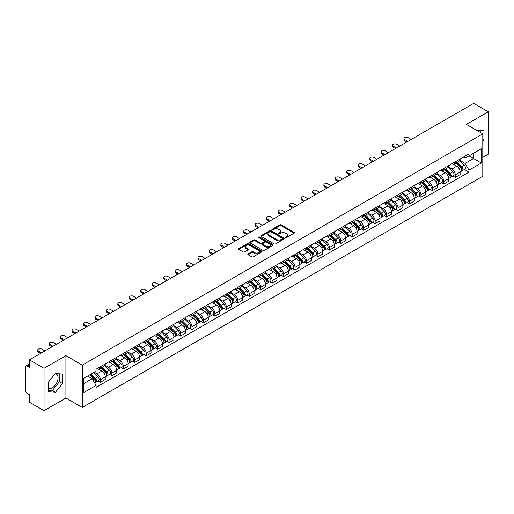 <?xml version="1.0" encoding="UTF-8"?>
<svg xmlns="http://www.w3.org/2000/svg" width="514" height="514" viewBox="0 0 514 514"><rect width="100%" height="100%" fill="white"/><g stroke="black" fill="none" stroke-linecap="round" stroke-linejoin="round"><path stroke-width="0.77" d="M285.495 237.629A0.713 0.411 0 0 0 286.504 237.629L294.156 233.208A1.022 0.591 0 0 0 294.451 232.797A1.022 0.591 0 0 0 294.156 232.379L281.19 224.894A1.022 0.591 0 0 0 279.751 224.894L272.092 229.315A0.713 0.411 0 0 0 273.101 229.893L274.097 229.321A3.257 1.883 0 0 1 278.704 229.321L279.783 229.944A3.257 1.883 0 0 1 280.74 231.274A3.257 1.883 0 0 1 279.783 232.611L278.794 233.183A0.713 0.411 0 0 0 279.802 233.761L280.792 233.189A3.257 1.883 0 0 1 285.405 233.189L286.484 233.812A3.257 1.883 0 0 1 287.435 235.142A3.257 1.883 0 0 1 286.484 236.472L285.495 237.044A0.713 0.411 0 0 0 285.495 237.629L285.495 237.044M476.786 130.389A8.095 4.671 -60 0 1 477.891 130.749A8.095 4.671 -60 0 1 478.752 131.526M55.191 373.736A8.095 4.671 -60 0 1 56.386 374.102A8.095 4.671 -60 0 1 57.626 380.591A8.095 4.671 -60 0 1 52.338 387.723A8.095 4.671 -60 0 1 48.335 388.154M248.127 253.922A1.022 0.591 0 0 0 247.832 254.334A1.022 0.591 0 0 0 248.127 254.751L251.764 256.852A1.022 0.591 0 0 0 253.203 256.852L261.703 251.944A1.022 0.591 0 0 0 262.005 251.532A1.022 0.591 0 0 0 261.703 251.115L248.737 243.63A1.022 0.591 0 0 0 247.298 243.63L238.798 248.538A1.022 0.591 0 0 0 238.502 248.949A1.022 0.591 0 0 0 238.798 249.367L243.193 251.905A1.022 0.591 0 0 0 244.632 251.905L248.275 249.804A1.022 0.591 0 0 0 248.57 249.386A1.022 0.591 0 0 0 248.275 248.969L246.09 247.716A2.724 1.574 0 0 1 245.294 246.604A2.724 1.574 0 0 1 246.977 245.146A2.724 1.574 0 0 1 249.945 245.486L258.484 250.414A2.724 1.574 0 0 1 259.281 251.532A2.724 1.574 0 0 1 257.598 252.984A2.724 1.574 0 0 1 254.629 252.644L253.203 251.821A1.022 0.591 0 0 0 251.764 251.821L248.127 253.922L248.127 254.751L251.764 252.67L251.764 251.821M82.279 365.101L65.914 355.649L44.043 368.275L29.439 359.845L473.696 103.359L488.3 111.789L466.429 124.414L482.794 133.858L82.279 365.101L82.279 407.467L482.794 176.231L482.794 133.858M274.168 243.919A1.022 0.591 0 0 0 275.607 243.919L284.107 239.01A1.022 0.591 0 0 0 284.403 238.599A1.022 0.591 0 0 0 284.107 238.181L271.141 230.696A1.022 0.591 0 0 0 269.702 230.696L261.202 235.605A1.022 0.591 0 0 0 260.9 236.016A1.022 0.591 0 0 0 261.202 236.434L274.168 243.919M258.998 237.783A0.713 0.411 0 0 1 259.724 237.886L259.724 237.038L272.908 244.645A1.022 0.591 0 0 1 273.204 245.062A1.022 0.591 0 0 1 272.908 245.48L264.408 250.389A1.022 0.591 0 0 1 262.969 250.389L250.003 242.897L250.003 242.068A1.022 0.591 0 0 0 249.701 242.486A1.022 0.591 0 0 0 250.003 242.897M250.003 242.068L253.64 239.967A1.022 0.591 0 0 1 255.079 239.967L260.335 243.006A1.022 0.591 0 0 0 261.78 243.006L264.19 241.612A1.022 0.591 0 0 0 264.492 241.194A1.022 0.591 0 0 0 264.19 240.777L258.715 237.616A0.713 0.411 0 0 1 259.724 237.038M44.043 368.275L44.043 410.641L29.439 402.211L29.439 394.713L27.165 393.403A2.075 1.201 -120 0 1 25.7 390.858L25.7 366.88A2.075 1.201 -120 0 1 26.13 365.929L29.439 364.015M482.794 157.335L488.3 154.155L488.3 111.789M44.043 410.641L65.914 398.016L82.279 407.467M29.439 359.845L29.439 367.343L27.165 366.032A2.075 1.201 -120 0 0 26.13 365.929M455.275 161.82A4.774 2.756 60 0 1 454.292 163.966L459.13 161.171A4.774 2.756 -120 0 0 460.12 159.025M448.407 166.966L451.902 168.984A4.774 2.756 60 0 1 455.275 174.831L460.12 172.036A4.774 2.756 -120 0 0 456.747 166.189L453.277 164.184M460.12 172.036L460.12 174.619L455.275 177.414L452.956 176.071M454.292 163.966A4.774 2.756 60 0 1 451.941 163.748M455.275 174.831L455.275 177.414M443.833 168.431A4.774 2.756 60 0 1 442.843 170.577L447.688 167.776A4.774 2.756 -120 0 0 448.671 165.636M441.507 182.682L443.833 184.025L448.671 181.23L448.671 178.641A4.774 2.756 -120 0 0 445.297 172.794L441.834 170.796M442.843 170.577A4.774 2.756 60 0 1 440.492 170.359M436.958 173.571L440.453 175.595A4.774 2.756 60 0 1 443.833 181.442L443.833 184.025M432.383 175.043A4.774 2.756 60 0 1 431.394 177.182L436.238 174.387A4.774 2.756 -120 0 0 437.228 172.248M430.064 189.293L432.383 190.63L437.228 187.835L437.228 185.252A4.774 2.756 -120 0 0 433.848 179.405L430.385 177.407M431.394 177.182A4.774 2.756 60 0 1 429.042 176.97M425.508 180.183L429.01 182.2A4.774 2.756 60 0 1 432.383 188.047L432.383 190.63M420.934 181.648A4.774 2.756 60 0 1 419.944 183.794L424.789 180.999A4.774 2.756 -120 0 0 425.778 178.853M418.614 195.898L420.934 197.241L425.778 194.446L425.778 191.863A4.774 2.756 -120 0 0 422.405 186.017L418.936 184.012M419.944 183.794A4.774 2.756 60 0 1 417.599 183.575M414.059 186.794L417.561 188.811A4.774 2.756 60 0 1 420.934 194.658L420.934 197.241M409.485 188.259A4.774 2.756 60 0 1 408.501 190.405L413.34 187.604A4.774 2.756 -120 0 0 414.329 185.464M407.165 202.51L409.491 203.852L414.329 201.058L414.329 198.468A4.774 2.756 -120 0 0 410.956 192.621L407.486 190.623M408.501 190.405A4.774 2.756 60 0 1 406.15 190.186M402.616 193.399L406.111 195.423A4.774 2.756 60 0 1 409.491 201.27L409.491 203.852M398.042 194.87A4.774 2.756 60 0 1 397.052 197.01L401.897 194.215A4.774 2.756 -120 0 0 402.886 192.075M395.716 209.121L398.042 210.457L402.886 207.662L402.886 205.08A4.774 2.756 -120 0 0 399.506 199.233L396.043 197.235M397.052 197.01A4.774 2.756 60 0 1 394.701 196.798M391.167 200.01L394.662 202.028A4.774 2.756 60 0 1 398.042 207.874L398.042 210.457M386.592 201.482A4.774 2.756 60 0 1 385.603 203.621L390.447 200.826A4.774 2.756 -120 0 0 391.437 198.68M384.273 215.726L386.592 217.069L391.437 214.274L391.437 211.691A4.774 2.756 -120 0 0 388.057 205.844L384.594 203.84M385.603 203.621A4.774 2.756 60 0 1 383.251 203.409M379.717 206.622L383.219 208.639A4.774 2.756 60 0 1 386.592 214.486L386.592 217.069M375.143 208.086A4.774 2.756 60 0 1 374.153 210.232L378.998 207.438A4.774 2.756 -120 0 0 379.987 205.292M372.823 222.337L375.143 223.68L379.987 220.885L379.987 218.296A4.774 2.756 -120 0 0 376.614 212.449L373.145 210.451M374.153 210.232A4.774 2.756 60 0 1 371.808 210.014M368.275 213.226L371.77 215.25A4.774 2.756 60 0 1 375.143 221.097L375.143 223.68M363.7 214.698A4.774 2.756 60 0 1 362.711 216.837L367.555 214.042A4.774 2.756 -120 0 0 368.538 211.903M361.374 228.948L363.7 230.285L368.538 227.49L368.538 224.907A4.774 2.756 -120 0 0 365.165 219.06L361.695 217.062M362.711 216.837A4.774 2.756 60 0 1 360.359 216.625M356.825 219.838L360.32 221.855A4.774 2.756 60 0 1 363.7 227.702L363.7 230.285M352.251 221.309A4.774 2.756 60 0 1 351.261 223.449L356.106 220.654A4.774 2.756 -120 0 0 357.095 218.508M349.925 235.553L352.251 236.896L357.095 234.101L357.095 231.518A4.774 2.756 -120 0 0 353.716 225.672L350.252 223.667M351.261 223.449A4.774 2.756 60 0 1 348.91 223.237M345.376 226.449L348.871 228.467A4.774 2.756 60 0 1 352.251 234.313L352.251 236.896M340.801 227.914A4.774 2.756 60 0 1 339.812 230.06L344.656 227.265A4.774 2.756 -120 0 0 345.646 225.119M338.482 242.165L340.801 243.507L345.646 240.713L345.646 238.123A4.774 2.756 -120 0 0 342.273 232.277L338.803 230.278M339.812 230.06A4.774 2.756 60 0 1 337.46 229.842M333.927 233.054L337.428 235.078A4.774 2.756 60 0 1 340.801 240.925L340.801 243.507M329.352 234.525A4.774 2.756 60 0 1 328.369 236.665L333.207 233.87A4.774 2.756 -120 0 0 334.196 231.73M327.032 248.776L329.352 250.112L334.196 247.318L334.196 244.735A4.774 2.756 -120 0 0 330.823 238.888L327.354 236.89M328.369 236.665A4.774 2.756 60 0 1 326.017 236.453M322.484 239.665L325.979 241.683A4.774 2.756 60 0 1 329.352 247.53L329.352 250.112M317.909 241.137A4.774 2.756 60 0 1 316.92 243.276L321.764 240.481A4.774 2.756 -120 0 0 322.747 238.335M315.583 255.381L317.909 256.724L322.753 253.929L322.753 251.346A4.774 2.756 -120 0 0 319.374 245.499L315.911 243.495M316.92 243.276A4.774 2.756 60 0 1 314.568 243.064M311.034 246.277L314.529 248.294A4.774 2.756 60 0 1 317.909 254.141L317.909 256.724M306.46 247.742A4.774 2.756 60 0 1 305.47 249.888L310.315 247.093A4.774 2.756 -120 0 0 311.304 244.947M304.14 261.992L306.46 263.335L311.304 260.54L311.304 257.951A4.774 2.756 -120 0 0 307.925 252.104L304.461 250.106M305.47 249.888A4.774 2.756 60 0 1 303.119 249.669M299.585 252.882L303.087 254.905A4.774 2.756 60 0 1 306.46 260.752L306.46 263.335M295.01 254.353A4.774 2.756 60 0 1 294.021 256.492L298.865 253.698A4.774 2.756 -120 0 0 299.855 251.558M292.691 268.604L295.01 269.94L299.855 267.145L299.855 264.562A4.774 2.756 -120 0 0 296.482 258.715L293.012 256.717M294.021 256.492A4.774 2.756 60 0 1 291.676 256.28M288.136 259.493L291.637 261.51A4.774 2.756 60 0 1 295.01 267.357L295.01 269.94M283.561 260.964A4.774 2.756 60 0 1 282.578 263.104L287.416 260.309A4.774 2.756 -120 0 0 288.405 258.163M281.242 275.215L283.567 276.551L288.405 273.756L288.405 271.174A4.774 2.756 -120 0 0 285.032 265.327L281.563 263.322M282.578 263.104A4.774 2.756 60 0 1 280.226 262.892M276.693 266.104L280.188 268.122A4.774 2.756 60 0 1 283.567 273.968L283.567 276.551M272.118 267.569A4.774 2.756 60 0 1 271.129 269.715L275.973 266.92A4.774 2.756 -120 0 0 276.962 264.774M269.792 281.82L272.118 283.163L276.962 280.368L276.962 277.778A4.774 2.756 -120 0 0 273.583 271.932L270.12 269.934M271.129 269.715A4.774 2.756 60 0 1 268.777 269.497M265.243 272.709L268.738 274.733A4.774 2.756 60 0 1 272.118 280.58L272.118 283.163M260.669 274.18A4.774 2.756 60 0 1 259.679 276.32L264.524 273.525A4.774 2.756 -120 0 0 265.513 271.386M258.349 288.431L260.669 289.774L265.513 286.973L265.513 284.39A4.774 2.756 -120 0 0 262.134 278.543L258.671 276.545M259.679 276.32A4.774 2.756 60 0 1 257.328 276.108M253.794 279.32L257.296 281.338A4.774 2.756 60 0 1 260.669 287.185L260.669 289.774M249.219 280.792A4.774 2.756 60 0 1 248.23 282.931L253.074 280.136A4.774 2.756 -120 0 0 254.064 277.99M246.9 295.042L249.219 296.379L254.064 293.584L254.064 291.001A4.774 2.756 -120 0 0 250.691 285.154L247.221 283.15M248.23 282.931A4.774 2.756 60 0 1 245.885 282.719M242.351 285.932L245.846 287.949A4.774 2.756 60 0 1 249.219 293.796L249.219 296.379M237.776 287.397A4.774 2.756 60 0 1 236.787 289.543L241.631 286.748A4.774 2.756 -120 0 0 242.614 284.602M235.451 301.647L237.776 302.99L242.614 300.195L242.614 297.606A4.774 2.756 -120 0 0 239.241 291.759L235.772 289.761M236.787 289.543A4.774 2.756 60 0 1 234.435 289.324M230.902 292.537L234.397 294.561A4.774 2.756 60 0 1 237.776 300.407L237.776 302.99M226.327 294.008A4.774 2.756 60 0 1 225.338 296.148L230.182 293.353A4.774 2.756 -120 0 0 231.171 291.213M224.001 308.259L226.327 309.601L231.171 306.8L231.171 304.217A4.774 2.756 -120 0 0 227.792 298.371L224.329 296.372M225.338 296.148A4.774 2.756 60 0 1 222.986 295.935M219.452 299.148L222.954 301.165A4.774 2.756 60 0 1 226.327 307.012L226.327 309.601M214.878 300.619A4.774 2.756 60 0 1 213.888 302.759L218.733 299.964A4.774 2.756 -120 0 0 219.722 297.818M212.558 314.87L214.878 316.206L219.722 313.411L219.722 310.829A4.774 2.756 -120 0 0 216.349 304.982L212.88 302.977M213.888 302.759A4.774 2.756 60 0 1 211.543 302.547M208.003 305.759L211.505 307.777A4.774 2.756 60 0 1 214.878 313.624L214.878 316.206M203.428 307.224A4.774 2.756 60 0 1 202.445 309.37L207.283 306.575A4.774 2.756 -120 0 0 208.273 304.429M201.109 321.475L203.428 322.818L208.273 320.023L208.273 317.434A4.774 2.756 -120 0 0 204.9 311.587L201.43 309.589M202.445 309.37A4.774 2.756 60 0 1 200.094 309.152M196.56 312.364L200.055 314.388A4.774 2.756 60 0 1 203.428 320.235L203.428 322.818M191.985 313.836A4.774 2.756 60 0 1 190.996 315.975L195.84 313.18A4.774 2.756 -120 0 0 196.823 311.041M189.66 328.086L191.985 329.429L196.83 326.628L196.83 324.045A4.774 2.756 -120 0 0 193.45 318.198L189.987 316.2M190.996 315.975A4.774 2.756 60 0 1 188.644 315.763M185.111 318.976L188.606 320.993A4.774 2.756 60 0 1 191.985 326.84L191.985 329.429M180.536 320.447A4.774 2.756 60 0 1 179.547 322.586L184.391 319.792A4.774 2.756 -120 0 0 185.381 317.646M178.217 334.698L180.536 336.034L185.381 333.239L185.381 330.656A4.774 2.756 -120 0 0 182.001 324.809L178.538 322.805M179.547 322.586A4.774 2.756 60 0 1 177.195 322.374M173.661 325.587L177.163 327.604A4.774 2.756 60 0 1 180.536 333.451L180.536 336.034M169.087 327.052A4.774 2.756 60 0 1 168.097 329.198L172.942 326.403A4.774 2.756 -120 0 0 173.931 324.257M166.767 341.302L169.087 342.645L173.931 339.85L173.931 337.261A4.774 2.756 -120 0 0 170.558 331.414L167.089 329.416M168.097 329.198A4.774 2.756 60 0 1 165.752 328.979M162.212 332.192L165.714 334.216A4.774 2.756 60 0 1 169.087 340.062L169.087 342.645M157.644 333.663A4.774 2.756 60 0 1 156.654 335.803L161.492 333.008A4.774 2.756 -120 0 0 162.482 330.868M155.318 347.914L157.644 349.257L162.482 346.455L162.482 343.872A4.774 2.756 -120 0 0 159.109 338.026L155.639 336.027M156.654 335.803A4.774 2.756 60 0 1 154.303 335.591M150.769 338.803L154.264 340.821A4.774 2.756 60 0 1 157.644 346.667L157.644 349.257M146.194 340.274A4.774 2.756 60 0 1 145.205 342.414L150.049 339.619A4.774 2.756 -120 0 0 151.039 337.473M143.869 354.525L146.194 355.861L151.039 353.067L151.039 350.484A4.774 2.756 -120 0 0 147.659 344.637L144.196 342.632M145.205 342.414A4.774 2.756 60 0 1 142.853 342.202M139.32 345.414L142.815 347.432A4.774 2.756 60 0 1 146.194 353.279L146.194 355.861M134.745 346.879A4.774 2.756 60 0 1 133.756 349.025L138.6 346.23A4.774 2.756 -120 0 0 139.59 344.084M132.426 361.13L134.745 362.473L139.59 359.678L139.59 357.089A4.774 2.756 -120 0 0 136.216 351.242L132.747 349.244M133.756 349.025A4.774 2.756 60 0 1 131.404 348.807M127.87 352.019L131.372 354.043A4.774 2.756 60 0 1 134.745 359.89L134.745 362.473M123.296 353.491A4.774 2.756 60 0 1 122.306 355.63L127.151 352.835A4.774 2.756 -120 0 0 128.14 350.696M120.976 367.741L123.296 369.084L128.14 366.283L128.14 363.7A4.774 2.756 -120 0 0 124.767 357.853L121.298 355.855M122.306 355.63A4.774 2.756 60 0 1 119.961 355.418M116.427 358.631L119.923 360.648A4.774 2.756 60 0 1 123.296 366.495L123.296 369.084M111.853 360.102A4.774 2.756 60 0 1 110.863 362.241L115.708 359.447A4.774 2.756 -120 0 0 116.691 357.301M109.527 374.353L111.853 375.689L116.691 372.894L116.691 370.311A4.774 2.756 -120 0 0 113.318 364.465L109.855 362.46M110.863 362.241A4.774 2.756 60 0 1 108.512 362.029M104.978 365.242L108.473 367.259A4.774 2.756 60 0 1 111.853 373.106L111.853 375.689M100.403 366.707A4.774 2.756 60 0 1 99.414 368.853L104.258 366.058A4.774 2.756 -120 0 0 105.248 363.912M98.078 380.958L100.403 382.3L105.248 379.505L105.248 376.916A4.774 2.756 -120 0 0 101.868 371.069L98.405 369.071M99.414 368.853A4.774 2.756 60 0 1 97.062 368.634M94.235 372.258L97.03 373.871A4.774 2.756 60 0 1 100.403 379.717L100.403 382.3M463.384 157.143L465.112 158.139L481.329 148.777L473.548 153.262L473.548 158.518L465.112 163.388L459.85 160.355M83.743 383.572L92.186 378.696L96.073 385.436L83.743 392.555L83.743 378.317L96.073 371.198L96.073 369.206L468.999 153.898L468.999 155.89L481.329 163.009L468.999 170.128L465.112 163.388M481.329 148.777L481.329 163.009M96.073 385.436L96.073 387.427L468.999 172.119L468.999 170.128M482.794 141.678L484.008 140.168L484.008 130.729L476.722 130.35M65.914 355.649L65.914 398.016M48.335 391.7L55.422 392.336L62.502 383.528L62.502 374.083L55.422 373.453L48.335 382.262L48.335 391.7M92.186 378.696L87.637 376.075M464.405 169.466L468.999 172.119M480.924 132.779L480.924 130.453M482.794 139.474L484.008 140.168M48.335 390.197L52.338 390.556L59.418 381.748L59.418 373.806M52.338 390.556L55.422 392.336M59.418 381.748L62.502 383.528M285.778 237.731L286.484 237.32A3.257 1.883 0 0 0 287.435 235.99L287.435 235.142M280.74 231.274L280.74 232.122A3.257 1.883 0 0 1 279.783 233.452L279.076 233.864M294.143 233.221L281.19 225.742A1.022 0.591 0 0 0 279.751 225.742L272.381 229.996M284.094 239.023L271.141 231.544A1.022 0.591 0 0 0 269.702 231.544L261.215 236.44L261.202 235.605M282.308 238.888A0.713 0.411 0 0 0 282.308 238.303L270.923 231.737A0.713 0.411 0 0 0 269.914 231.737L268.873 232.334A3.257 1.883 0 0 0 267.916 233.671A3.257 1.883 0 0 0 268.873 235.001L276.654 239.492A3.257 1.883 0 0 0 281.261 239.492L282.308 238.888L282.308 239.736A0.713 0.411 0 0 0 282.514 239.44L282.514 238.599M267.916 233.671L267.916 234.512A3.257 1.883 0 0 0 268.873 235.849L268.873 235.001M282.308 239.736L281.261 240.34A3.257 1.883 0 0 1 276.654 240.34L268.873 235.849M250.016 242.91L253.64 240.815L253.64 239.967M264.492 241.194L264.492 242.043A1.022 0.591 0 0 1 264.19 242.46L261.78 243.854A1.022 0.591 0 0 1 260.335 243.854L255.079 240.815A1.022 0.591 0 0 0 253.64 240.815M259.724 237.886L272.889 245.486M265.796 246.155A2.724 1.574 0 0 0 268.764 246.495A2.724 1.574 0 0 0 270.448 245.043A2.724 1.574 0 0 0 269.644 243.932L266.637 242.19A1.022 0.591 0 0 0 265.198 242.19L262.782 243.585A1.022 0.591 0 0 0 262.487 244.002A1.022 0.591 0 0 0 262.782 244.42L265.796 246.155L265.796 247.003A2.724 1.574 0 0 0 268.764 247.343A2.724 1.574 0 0 0 270.448 245.891L270.448 245.043M262.487 244.002L262.487 244.85A1.022 0.591 0 0 0 262.782 245.268L262.782 244.42M265.796 247.003L262.782 245.268M259.281 251.532L259.281 252.374A2.724 1.574 0 0 1 257.598 253.832A2.724 1.574 0 0 1 254.629 253.492L253.203 252.67A1.022 0.591 0 0 0 251.764 252.67M245.294 246.604L245.294 247.446A2.724 1.574 0 0 0 246.09 248.564L246.09 247.716M248.275 248.969L248.275 249.804L246.09 248.564M261.703 251.115L261.703 251.944L248.737 244.478A1.022 0.591 0 0 0 247.298 244.478L238.811 249.374M455.892 163.041L460.403 167.487A2.596 1.497 60 0 1 461.09 171.38L460.12 171.939M456.792 163.927L458.706 165.033M411.213 139.435L408.09 137.63A2.39 1.375 -0 0 0 405.495 137.334A2.39 1.375 -0 0 0 404.017 138.607A2.39 1.375 -0 0 0 404.717 139.583L407.833 141.382M456.393 162.752L461.334 167.622A1.246 0.72 60 0 1 461.662 169.492A1.246 0.72 60 0 1 461.546 169.536M457.139 162.321L461.649 166.767A2.596 1.497 60 0 1 462.337 170.661A2.596 1.497 60 0 1 461.553 170.744M459.664 160.676L464.296 165.245A2.596 1.497 60 0 1 464.977 169.132L462.337 170.661M406.882 141.935L404.717 140.682A2.39 1.375 180 0 1 404.017 139.705L404.017 138.607M444.449 169.646L448.953 174.098A2.596 1.497 60 0 1 449.641 177.985L448.671 178.544M445.349 170.539L447.257 171.637M399.764 146.04L396.647 144.241A2.39 1.375 -0 0 0 394.045 143.939A2.39 1.375 -0 0 0 392.574 145.218A2.39 1.375 -0 0 0 393.268 146.188L396.39 147.993M444.944 169.363L449.885 174.233A1.246 0.72 60 0 1 450.213 176.096A1.246 0.72 60 0 1 450.097 176.141M445.696 168.926L450.206 173.379A2.596 1.497 60 0 1 450.887 177.266A2.596 1.497 60 0 1 450.103 177.349M448.221 167.288L452.847 171.849A2.596 1.497 60 0 1 453.528 175.743L450.887 177.266M395.433 148.54L393.268 147.293A2.39 1.375 180 0 1 392.574 146.317L392.574 145.218M433 176.257L437.51 180.71A2.596 1.497 60 0 1 438.191 184.597L437.228 185.156M433.9 177.144L435.808 178.249M388.314 152.652L385.198 150.853A2.39 1.375 -0 0 0 382.596 150.551A2.39 1.375 -0 0 0 381.125 151.823A2.39 1.375 -0 0 0 381.825 152.799L384.941 154.598M433.501 175.968L438.436 180.838A1.246 0.72 60 0 1 438.763 182.708A1.246 0.72 60 0 1 438.654 182.753M434.246 175.537L438.757 179.99A2.596 1.497 60 0 1 439.438 183.877A2.596 1.497 60 0 1 438.654 183.961M436.771 173.899L441.397 178.461A2.596 1.497 60 0 1 442.085 182.354L439.438 183.877M383.99 155.151L381.825 153.898A2.39 1.375 180 0 1 381.125 152.928L381.125 151.823M421.551 182.868L426.061 187.314A2.596 1.497 60 0 1 426.748 191.208L425.778 191.767M422.45 183.755L424.365 184.86M376.871 159.263L373.749 157.457A2.39 1.375 -0 0 0 371.147 157.162A2.39 1.375 -0 0 0 369.675 158.434A2.39 1.375 -0 0 0 370.376 159.411L373.492 161.21M422.052 182.579L426.993 187.449A1.246 0.72 60 0 1 427.32 189.319A1.246 0.72 60 0 1 427.205 189.364M422.797 182.149L427.307 186.595A2.596 1.497 60 0 1 427.995 190.488A2.596 1.497 60 0 1 427.211 190.572M425.322 180.504L429.948 185.072A2.596 1.497 60 0 1 430.636 188.959L427.995 190.488M372.541 161.762L370.376 160.509A2.39 1.375 180 0 1 369.675 159.533L369.675 158.434M410.101 189.473L414.612 193.926A2.596 1.497 60 0 1 415.299 197.813L414.329 198.372M411.001 190.366L412.915 191.465M365.422 165.868L362.306 164.069A2.39 1.375 -0 0 0 359.704 163.767A2.39 1.375 -0 0 0 358.226 165.045A2.39 1.375 -0 0 0 358.926 166.016L362.049 167.821M410.602 189.191L415.543 194.061A1.246 0.72 60 0 1 415.871 195.924A1.246 0.72 60 0 1 415.755 195.969M411.354 188.754L415.858 193.206A2.596 1.497 60 0 1 416.546 197.093A2.596 1.497 60 0 1 415.762 197.177M413.873 187.115L418.505 191.677A2.596 1.497 60 0 1 419.186 195.571L416.546 197.093M361.091 168.367L358.926 167.121A2.39 1.375 180 0 1 358.226 166.144L358.226 165.045M398.658 196.085L403.169 200.537A2.596 1.497 60 0 1 403.85 204.424L402.88 204.983M399.558 196.971L401.466 198.076M353.973 172.479L350.856 170.68A2.39 1.375 -0 0 0 348.254 170.378A2.39 1.375 -0 0 0 346.783 171.65A2.39 1.375 -0 0 0 347.477 172.627L350.599 174.426M399.16 195.795L404.094 200.666A1.246 0.72 60 0 1 404.422 202.535A1.246 0.72 60 0 1 404.312 202.58M399.905 195.365L404.415 199.817A2.596 1.497 60 0 1 405.096 203.705A2.596 1.497 60 0 1 404.312 203.788M402.43 193.727L407.056 198.288A2.596 1.497 60 0 1 407.737 202.182L405.096 203.705M349.642 174.978L347.477 173.726A2.39 1.375 180 0 1 346.783 172.755L346.783 171.65M387.209 202.696L391.719 207.142A2.596 1.497 60 0 1 392.4 211.036L391.437 211.595M388.109 203.583L390.017 204.688M342.523 179.09L339.407 177.285A2.39 1.375 -0 0 0 336.805 176.989A2.39 1.375 -0 0 0 335.334 178.262A2.39 1.375 -0 0 0 336.034 179.238L339.15 181.037M387.71 202.407L392.645 207.277A1.246 0.72 60 0 1 392.979 209.147A1.246 0.72 60 0 1 392.863 209.192M388.455 201.976L392.966 206.422A2.596 1.497 60 0 1 393.653 210.316A2.596 1.497 60 0 1 392.869 210.399M390.981 200.332L395.607 204.9A2.596 1.497 60 0 1 396.294 208.787L393.653 210.316M338.199 181.59L336.034 180.337A2.39 1.375 180 0 1 335.334 179.36L335.334 178.262M375.76 209.307L380.27 213.753A2.596 1.497 60 0 1 380.958 217.64L379.987 218.199M376.659 210.194L378.574 211.293M331.08 185.695L327.958 183.896A2.39 1.375 -0 0 0 325.362 183.601A2.39 1.375 -0 0 0 323.884 184.873A2.39 1.375 -0 0 0 324.585 185.843L327.701 187.649M376.261 209.018L381.202 213.888A1.246 0.72 60 0 1 381.529 215.751A1.246 0.72 60 0 1 381.414 215.796M377.006 208.581L381.516 213.034A2.596 1.497 60 0 1 382.204 216.921A2.596 1.497 60 0 1 381.42 217.004M379.531 206.943L384.157 211.505A2.596 1.497 60 0 1 384.845 215.398L382.204 216.921M326.75 188.195L324.585 186.948A2.39 1.375 180 0 1 323.884 185.972L323.884 184.873M364.31 215.912L368.821 220.365A2.596 1.497 60 0 1 369.508 224.252L368.538 224.811M365.21 216.799L367.124 217.904M319.631 192.307L316.515 190.508A2.39 1.375 -0 0 0 313.913 190.206A2.39 1.375 -0 0 0 312.435 191.478A2.39 1.375 -0 0 0 313.135 192.454L316.258 194.253M364.811 215.623L369.752 220.5A1.246 0.72 60 0 1 370.08 222.363A1.246 0.72 60 0 1 369.964 222.408M365.563 215.193L370.074 219.645A2.596 1.497 60 0 1 370.755 223.532A2.596 1.497 60 0 1 369.971 223.616M368.082 213.554L372.714 218.116A2.596 1.497 60 0 1 373.395 222.009L370.755 223.532M315.3 194.806L313.135 193.553A2.39 1.375 180 0 1 312.435 192.583L312.435 191.478M352.867 222.523L357.378 226.97A2.596 1.497 60 0 1 358.059 230.863L357.095 231.422M353.767 223.41L355.675 224.515M308.182 198.918L305.065 197.113A2.39 1.375 -0 0 0 302.463 196.817A2.39 1.375 -0 0 0 300.992 198.089A2.39 1.375 -0 0 0 301.692 199.066L304.808 200.865M353.369 222.234L358.303 227.104A1.246 0.72 60 0 1 358.631 228.974A1.246 0.72 60 0 1 358.521 229.019M354.114 221.804L358.624 226.25A2.596 1.497 60 0 1 359.305 230.143A2.596 1.497 60 0 1 358.521 230.227M356.639 220.159L361.265 224.727A2.596 1.497 60 0 1 361.952 228.614L359.305 230.143M303.851 201.417L301.692 200.164A2.39 1.375 180 0 1 300.992 199.188L300.992 198.089M341.418 229.135L345.928 233.581A2.596 1.497 60 0 1 346.609 237.468L345.646 238.027M342.318 230.021L344.232 231.12M296.739 205.523L293.616 203.724A2.39 1.375 -0 0 0 291.014 203.428A2.39 1.375 -0 0 0 289.543 204.701A2.39 1.375 -0 0 0 290.243 205.671L293.359 207.476M341.919 228.846L346.86 233.716A1.246 0.72 60 0 1 347.188 235.579A1.246 0.72 60 0 1 347.072 235.624M342.665 228.409L347.175 232.861A2.596 1.497 60 0 1 347.862 236.748A2.596 1.497 60 0 1 347.079 236.832M345.19 226.77L349.816 231.332A2.596 1.497 60 0 1 350.503 235.226L347.862 236.748M292.408 208.022L290.243 206.776A2.39 1.375 180 0 1 289.543 205.799L289.543 204.701M329.969 235.74L334.479 240.192A2.596 1.497 60 0 1 335.167 244.079L334.196 244.638M330.868 236.626L332.783 237.731M285.289 212.134L282.173 210.335A2.39 1.375 -0 0 0 279.571 210.033A2.39 1.375 -0 0 0 278.093 211.305A2.39 1.375 -0 0 0 278.794 212.282L281.91 214.081M330.47 235.451L335.411 240.327A1.246 0.72 60 0 1 335.738 242.19A1.246 0.72 60 0 1 335.623 242.235M331.215 235.02L335.726 239.473A2.596 1.497 60 0 1 336.413 243.36A2.596 1.497 60 0 1 335.629 243.443M333.74 233.382L338.373 237.943A2.596 1.497 60 0 1 339.054 241.837L336.413 243.36M280.959 214.634L278.794 213.381A2.39 1.375 180 0 1 278.093 212.411L278.093 211.305M318.526 242.351L323.03 246.797A2.596 1.497 60 0 1 323.717 250.691L322.747 251.25M319.425 243.238L321.334 244.343M273.84 218.746L270.724 216.94A2.39 1.375 -0 0 0 268.122 216.645A2.39 1.375 -0 0 0 266.65 217.917A2.39 1.375 -0 0 0 267.344 218.893L270.467 220.692M319.021 242.062L323.961 246.932A1.246 0.72 60 0 1 324.289 248.802A1.246 0.72 60 0 1 324.18 248.847M319.772 241.631L324.283 246.077A2.596 1.497 60 0 1 324.964 249.971A2.596 1.497 60 0 1 324.18 250.055M322.297 239.987L326.923 244.555A2.596 1.497 60 0 1 327.604 248.442L324.964 249.971M269.509 221.245L267.344 219.992A2.39 1.375 180 0 1 266.65 219.015L266.65 217.917M307.076 248.962L311.587 253.408A2.596 1.497 60 0 1 312.268 257.296L311.304 257.855M307.976 249.849L309.884 250.948M262.391 225.35L259.274 223.551A2.39 1.375 -0 0 0 256.672 223.256A2.39 1.375 -0 0 0 255.201 224.528A2.39 1.375 -0 0 0 255.901 225.498L259.017 227.304M307.578 248.673L312.512 253.543A1.246 0.72 60 0 1 312.84 255.407A1.246 0.72 60 0 1 312.73 255.452M308.323 248.236L312.833 252.689A2.596 1.497 60 0 1 313.514 256.576A2.596 1.497 60 0 1 312.73 256.659M310.848 246.598L315.474 251.166A2.596 1.497 60 0 1 316.161 255.053L313.514 256.576M258.067 227.85L255.901 226.603A2.39 1.375 180 0 1 255.201 225.627L255.201 224.528M295.627 255.567L300.137 260.02A2.596 1.497 60 0 1 300.825 263.907L299.855 264.466M296.527 256.454L298.441 257.559M250.948 231.962L247.825 230.163A2.39 1.375 -0 0 0 245.223 229.861A2.39 1.375 -0 0 0 243.752 231.133A2.39 1.375 -0 0 0 244.452 232.11L247.568 233.909M296.128 255.278L301.069 260.155A1.246 0.72 60 0 1 301.397 262.018A1.246 0.72 60 0 1 301.281 262.063M296.874 254.848L301.384 259.3A2.596 1.497 60 0 1 302.071 263.187A2.596 1.497 60 0 1 301.288 263.271M299.399 253.209L304.025 257.771A2.596 1.497 60 0 1 304.712 261.665L302.071 263.187M246.617 234.461L244.452 233.208A2.39 1.375 180 0 1 243.752 232.238L243.752 231.133M284.178 262.179L288.688 266.625A2.596 1.497 60 0 1 289.376 270.518L288.405 271.077M285.077 263.065L286.992 264.17M239.498 238.573L236.382 236.768A2.39 1.375 -0 0 0 233.78 236.472A2.39 1.375 -0 0 0 232.302 237.744A2.39 1.375 -0 0 0 233.003 238.721L236.125 240.52M284.679 261.889L289.62 266.76A1.246 0.72 60 0 1 289.947 268.629A1.246 0.72 60 0 1 289.832 268.674M285.431 261.459L289.935 265.905A2.596 1.497 60 0 1 290.622 269.799A2.596 1.497 60 0 1 289.838 269.882M287.949 259.814L292.582 264.382A2.596 1.497 60 0 1 293.263 268.269L290.622 269.799M235.168 241.072L233.003 239.82A2.39 1.375 180 0 1 232.302 238.843L232.302 237.744M272.735 268.79L277.245 273.236A2.596 1.497 60 0 1 277.926 277.123L276.956 277.682M273.634 269.677L275.543 270.775M228.049 245.178L224.933 243.379A2.39 1.375 -0 0 0 222.331 243.083A2.39 1.375 -0 0 0 220.859 244.356A2.39 1.375 -0 0 0 221.56 245.326L224.676 247.131M273.236 268.501L278.17 273.371A1.246 0.72 60 0 1 278.498 275.234A1.246 0.72 60 0 1 278.389 275.279M273.981 268.064L278.492 272.516A2.596 1.497 60 0 1 279.173 276.403A2.596 1.497 60 0 1 278.389 276.487M276.506 266.425L281.132 270.994A2.596 1.497 60 0 1 281.813 274.881L279.173 276.403M223.718 247.677L221.56 246.431A2.39 1.375 180 0 1 220.859 245.454L220.859 244.356M261.285 275.395L265.796 279.847A2.596 1.497 60 0 1 266.477 283.734L265.513 284.293M262.185 276.281L264.093 277.387M216.606 251.789L213.483 249.99A2.39 1.375 -0 0 0 210.881 249.688A2.39 1.375 -0 0 0 209.41 250.96A2.39 1.375 -0 0 0 210.11 251.937L213.226 253.736M261.787 275.106L266.721 279.982A1.246 0.72 60 0 1 267.055 281.845A1.246 0.72 60 0 1 266.939 281.89M262.532 274.675L267.042 279.128A2.596 1.497 60 0 1 267.73 283.015A2.596 1.497 60 0 1 266.946 283.098M265.057 273.037L269.683 277.599A2.596 1.497 60 0 1 270.37 281.492L267.73 283.015M212.276 254.289L210.11 253.036A2.39 1.375 180 0 1 209.41 252.066L209.41 250.96M249.836 282.006L254.346 286.452A2.596 1.497 60 0 1 255.034 290.346L254.064 290.905M250.736 282.893L252.65 283.998M205.157 258.401L202.034 256.595A2.39 1.375 -0 0 0 199.438 256.3A2.39 1.375 -0 0 0 197.961 257.572A2.39 1.375 -0 0 0 198.661 258.548L201.777 260.347M250.337 281.717L255.278 286.587A1.246 0.72 60 0 1 255.606 288.457A1.246 0.72 60 0 1 255.49 288.502M251.083 281.286L255.593 285.733A2.596 1.497 60 0 1 256.28 289.626A2.596 1.497 60 0 1 255.497 289.71M253.608 279.642L258.234 284.21A2.596 1.497 60 0 1 258.921 288.097L256.28 289.626M200.826 260.9L198.661 259.647A2.39 1.375 180 0 1 197.961 258.671L197.961 257.572M238.393 288.617L242.897 293.064A2.596 1.497 60 0 1 243.585 296.951L242.614 297.51M239.286 289.504L241.201 290.603M193.707 265.006L190.591 263.207A2.39 1.375 -0 0 0 187.989 262.911A2.39 1.375 -0 0 0 186.518 264.183A2.39 1.375 -0 0 0 187.212 265.153L190.334 266.959M238.888 288.328L243.829 293.198A1.246 0.72 60 0 1 244.156 295.062A1.246 0.72 60 0 1 244.041 295.107M239.64 287.891L244.15 292.344A2.596 1.497 60 0 1 244.831 296.231A2.596 1.497 60 0 1 244.047 296.315M242.158 286.253L246.791 290.821A2.596 1.497 60 0 1 247.472 294.708L244.831 296.231M189.377 267.505L187.212 266.258A2.39 1.375 180 0 1 186.518 265.282L186.518 264.183M226.944 295.222L231.454 299.675A2.596 1.497 60 0 1 232.135 303.562L231.171 304.121M227.843 296.109L229.752 297.214M182.258 271.617L179.142 269.818A2.39 1.375 -0 0 0 176.54 269.516A2.39 1.375 -0 0 0 175.068 270.788A2.39 1.375 -0 0 0 175.769 271.765L178.885 273.564M227.445 294.933L232.379 299.81A1.246 0.72 60 0 1 232.707 301.673A1.246 0.72 60 0 1 232.598 301.718M228.19 294.503L232.701 298.955A2.596 1.497 60 0 1 233.382 302.842A2.596 1.497 60 0 1 232.598 302.926M230.715 292.864L235.341 297.426A2.596 1.497 60 0 1 236.029 301.32L233.382 302.842M177.928 274.116L175.769 272.863A2.39 1.375 180 0 1 175.068 271.893L175.068 270.788M215.494 301.834L220.005 306.28A2.596 1.497 60 0 1 220.686 310.173L219.722 310.732M216.394 302.72L218.309 303.825M170.815 278.228L167.692 276.423A2.39 1.375 -0 0 0 165.09 276.127A2.39 1.375 -0 0 0 163.619 277.399A2.39 1.375 -0 0 0 164.319 278.376L167.435 280.175M215.996 301.545L220.936 306.415A1.246 0.72 60 0 1 221.264 308.284A1.246 0.72 60 0 1 221.148 308.329M216.741 301.114L221.251 305.56A2.596 1.497 60 0 1 221.939 309.454A2.596 1.497 60 0 1 221.155 309.537M219.266 299.469L223.892 304.037A2.596 1.497 60 0 1 224.579 307.925L221.939 309.454M166.485 280.728L164.319 279.475A2.39 1.375 180 0 1 163.619 278.498L163.619 277.399M204.045 308.445L208.555 312.891A2.596 1.497 60 0 1 209.243 316.778L208.273 317.337M204.945 309.332L206.859 310.43M159.366 284.833L156.25 283.034A2.39 1.375 -0 0 0 153.647 282.739A2.39 1.375 -0 0 0 152.17 284.011A2.39 1.375 -0 0 0 152.87 284.981L155.986 286.786M204.546 308.156L209.487 313.026A1.246 0.72 60 0 1 209.815 314.889A1.246 0.72 60 0 1 209.699 314.934M205.292 307.719L209.802 312.171A2.596 1.497 60 0 1 210.489 316.059A2.596 1.497 60 0 1 209.706 316.142M207.817 306.081L212.449 310.649A2.596 1.497 60 0 1 213.13 314.536L210.489 316.059M155.035 287.332L152.87 286.086A2.39 1.375 180 0 1 152.17 285.109L152.17 284.011M192.602 315.05L197.106 319.502A2.596 1.497 60 0 1 197.794 323.39L196.823 323.948M193.502 315.937L195.41 317.042M147.916 291.444L144.8 289.645A2.39 1.375 -0 0 0 142.198 289.343A2.39 1.375 -0 0 0 140.727 290.616A2.39 1.375 -0 0 0 141.421 291.592L144.543 293.391M193.097 314.761L198.038 319.637A1.246 0.72 60 0 1 198.365 321.501A1.246 0.72 60 0 1 198.256 321.546M193.849 314.33L198.359 318.783A2.596 1.497 60 0 1 199.04 322.67A2.596 1.497 60 0 1 198.256 322.753M196.374 312.692L201 317.254A2.596 1.497 60 0 1 201.681 321.147L199.04 322.67M143.586 293.944L141.421 292.691A2.39 1.375 180 0 1 140.727 291.721L140.727 290.616M181.153 321.661L185.663 326.107A2.596 1.497 60 0 1 186.344 330.001L185.381 330.56M182.052 322.548L183.961 323.653M136.467 298.056L133.351 296.25A2.39 1.375 -0 0 0 130.749 295.955A2.39 1.375 -0 0 0 129.277 297.227A2.39 1.375 -0 0 0 129.978 298.204L133.094 300.003M181.654 321.372L186.588 326.242A1.246 0.72 60 0 1 186.916 328.112A1.246 0.72 60 0 1 186.807 328.157M182.399 320.942L186.91 325.388A2.596 1.497 60 0 1 187.591 329.281A2.596 1.497 60 0 1 186.813 329.365M184.924 319.297L189.55 323.865A2.596 1.497 60 0 1 190.238 327.752L187.591 329.281M132.143 300.555L129.978 299.302A2.39 1.375 180 0 1 129.277 298.332L129.277 297.227M169.704 328.273L174.214 332.719A2.596 1.497 60 0 1 174.901 336.606L173.931 337.165M170.603 329.159L172.518 330.258M125.024 304.661L121.902 302.862A2.39 1.375 -0 0 0 119.299 302.566A2.39 1.375 -0 0 0 117.828 303.838A2.39 1.375 -0 0 0 118.528 304.808L121.645 306.614M170.205 327.983L175.145 332.854A1.246 0.72 60 0 1 175.473 334.717A1.246 0.72 60 0 1 175.358 334.768M170.95 327.546L175.46 331.999A2.596 1.497 60 0 1 176.148 335.886A2.596 1.497 60 0 1 175.364 335.97M173.475 325.908L178.101 330.476A2.596 1.497 60 0 1 178.788 334.363L176.148 335.886M120.694 307.16L118.528 305.914A2.39 1.375 180 0 1 117.828 304.937L117.828 303.838M158.254 334.877L162.765 339.33A2.596 1.497 60 0 1 163.452 343.217L162.482 343.776M159.154 335.764L161.068 336.869M113.575 311.272L110.459 309.473A2.39 1.375 -0 0 0 107.856 309.171A2.39 1.375 -0 0 0 106.379 310.443A2.39 1.375 -0 0 0 107.079 311.42L110.202 313.219M158.755 334.588L163.696 339.465A1.246 0.72 60 0 1 164.024 341.328A1.246 0.72 60 0 1 163.908 341.373M159.507 334.158L164.011 338.61A2.596 1.497 60 0 1 164.698 342.497A2.596 1.497 60 0 1 163.915 342.581M162.026 332.519L166.658 337.081A2.596 1.497 60 0 1 167.339 340.975L164.698 342.497M109.244 313.771L107.079 312.525A2.39 1.375 180 0 1 106.379 311.548L106.379 310.443M146.811 341.489L151.322 345.935A2.596 1.497 60 0 1 152.003 349.828L151.032 350.387M147.711 342.375L149.619 343.481M102.125 317.883L99.009 316.078A2.39 1.375 -0 0 0 96.407 315.782A2.39 1.375 -0 0 0 94.936 317.054A2.39 1.375 -0 0 0 95.636 318.031L98.752 319.83M147.312 341.2L152.247 346.07A1.246 0.72 60 0 1 152.574 347.939A1.246 0.72 60 0 1 152.465 347.984M148.058 340.769L152.568 345.215A2.596 1.497 60 0 1 153.249 349.109A2.596 1.497 60 0 1 152.465 349.192M150.583 339.124L155.209 343.693A2.596 1.497 60 0 1 155.89 347.58L153.249 349.109M97.795 320.383L95.636 319.13A2.39 1.375 180 0 1 94.936 318.16L94.936 317.054M135.362 348.1L139.872 352.546A2.596 1.497 60 0 1 140.553 356.433L139.59 356.992M136.261 348.987L138.17 350.085M90.682 324.488L87.56 322.689A2.39 1.375 -0 0 0 84.958 322.394A2.39 1.375 -0 0 0 83.486 323.666A2.39 1.375 -0 0 0 84.187 324.636L87.303 326.441M135.863 347.811L140.797 352.681A1.246 0.72 60 0 1 141.132 354.551A1.246 0.72 60 0 1 141.016 354.596M136.608 347.374L141.119 351.827A2.596 1.497 60 0 1 141.806 355.714A2.596 1.497 60 0 1 141.022 355.797M139.133 345.736L143.759 350.304A2.596 1.497 60 0 1 144.447 354.191L141.806 355.714M86.352 326.988L84.187 325.741A2.39 1.375 180 0 1 83.486 324.764L83.486 323.666M123.913 354.705L128.423 359.157A2.596 1.497 60 0 1 129.11 363.045L128.14 363.604M124.812 355.592L126.727 356.697M79.233 331.1L76.111 329.301A2.39 1.375 -0 0 0 73.515 328.999A2.39 1.375 -0 0 0 72.037 330.271A2.39 1.375 -0 0 0 72.737 331.247L75.854 333.046M124.414 354.416L129.355 359.292A1.246 0.72 60 0 1 129.682 361.156A1.246 0.72 60 0 1 129.567 361.201M125.159 353.985L129.669 358.438A2.596 1.497 60 0 1 130.357 362.325A2.596 1.497 60 0 1 129.573 362.409M127.684 352.347L132.31 356.909A2.596 1.497 60 0 1 132.998 360.802L130.357 362.325M74.903 333.599L72.737 332.352A2.39 1.375 180 0 1 72.037 331.376L72.037 330.271M112.47 361.316L116.974 365.762A2.596 1.497 60 0 1 117.661 369.656L116.691 370.215M113.369 362.203L115.277 363.308M67.784 337.711L64.668 335.905A2.39 1.375 -0 0 0 62.065 335.61A2.39 1.375 -0 0 0 60.594 336.882A2.39 1.375 -0 0 0 61.288 337.859L64.411 339.658M112.964 361.027L117.905 365.897A1.246 0.72 60 0 1 118.233 367.767A1.246 0.72 60 0 1 118.117 367.812M113.716 360.597L118.226 365.043A2.596 1.497 60 0 1 118.907 368.936A2.596 1.497 60 0 1 118.124 369.02M116.235 358.952L120.867 363.52A2.596 1.497 60 0 1 121.548 367.407L118.907 368.936M63.453 340.21L61.288 338.957A2.39 1.375 180 0 1 60.594 337.987L60.594 336.882M101.02 367.928L105.531 372.374A2.596 1.497 60 0 1 106.212 376.261L105.248 376.82M101.92 368.814L103.828 369.913M56.334 344.316L53.218 342.517A2.39 1.375 -0 0 0 50.616 342.221A2.39 1.375 -0 0 0 49.145 343.493A2.39 1.375 -0 0 0 49.845 344.464L52.961 346.269M101.521 367.639L106.456 372.509A1.246 0.72 60 0 1 106.783 374.378A1.246 0.72 60 0 1 106.674 374.423M102.267 367.202L106.777 371.654A2.596 1.497 60 0 1 107.458 375.541A2.596 1.497 60 0 1 106.674 375.625M104.792 365.563L109.418 370.131A2.596 1.497 60 0 1 110.105 374.019L107.458 375.541M52.004 346.815L49.845 345.569A2.39 1.375 180 0 1 49.145 344.592L49.145 343.493M89.841 374.796L94.081 378.985A2.596 1.497 60 0 1 94.762 382.872L94.64 382.949M90.47 375.419L92.385 376.524M44.891 350.927L41.769 349.128A2.39 1.375 -0 0 0 39.167 348.826A2.39 1.375 -0 0 0 37.695 350.098A2.39 1.375 -0 0 0 38.396 351.075L41.512 352.874M90.342 374.507L95.013 379.12A1.246 0.72 60 0 1 95.341 380.983A1.246 0.72 60 0 1 95.225 381.028M91.087 374.076L95.328 378.265A2.596 1.497 60 0 1 96.015 382.153A2.596 1.497 60 0 1 95.231 382.236M93.728 372.554L97.968 376.736A2.596 1.497 60 0 1 98.656 380.63L96.015 382.153M40.561 353.426L38.396 352.18A2.39 1.375 180 0 1 37.695 351.203L37.695 350.098M111.853 373.106L116.691 370.311M123.296 366.495L128.14 363.7M134.745 359.89L139.59 357.089M146.194 353.279L151.039 350.484M157.644 346.667L162.482 343.872M169.087 340.062L173.931 337.261M180.536 333.451L185.381 330.656M191.985 326.84L196.83 324.045M203.428 320.235L208.273 317.434M214.878 313.624L219.722 310.829M226.327 307.012L231.171 304.217M237.776 300.407L242.614 297.606M249.219 293.796L254.064 291.001M260.669 287.185L265.513 284.39M272.118 280.58L276.962 277.778M283.567 273.968L288.405 271.174M295.01 267.357L299.855 264.562M306.46 260.752L311.304 257.951M317.909 254.141L322.753 251.346M329.352 247.53L334.196 244.735M340.801 240.925L345.646 238.123M352.251 234.313L357.095 231.518M363.7 227.702L368.538 224.907M375.143 221.097L379.987 218.296M386.592 214.486L391.437 211.691M398.042 207.874L402.886 205.08M409.491 201.27L414.329 198.468M420.934 194.658L425.778 191.863M432.383 188.047L437.228 185.252M443.833 181.442L448.671 178.641M100.403 379.717L105.248 376.916M97.03 373.871L101.868 371.069M108.473 367.259L113.318 364.465M119.923 360.648L124.767 357.853M131.372 354.043L136.216 351.242M142.815 347.432L147.659 344.637M154.264 340.821L159.109 338.026M165.714 334.216L170.558 331.414M177.163 327.604L182.001 324.809M188.606 320.993L193.45 318.198M200.055 314.388L204.9 311.587M211.505 307.777L216.349 304.982M222.954 301.165L227.792 298.371M234.397 294.561L239.241 291.759M245.846 287.949L250.691 285.154M257.296 281.338L262.134 278.543M268.738 274.733L273.583 271.932M280.188 268.122L285.032 265.327M291.637 261.51L296.482 258.715M303.087 254.905L307.925 252.104M314.529 248.294L319.374 245.499M325.979 241.683L330.823 238.888M337.428 235.078L342.273 232.277M348.871 228.467L353.716 225.672M360.32 221.855L365.165 219.06M371.77 215.25L376.614 212.449M383.219 208.639L388.057 205.844M394.662 202.028L399.506 199.233M406.111 195.423L410.956 192.621M417.561 188.811L422.405 186.017M429.01 182.2L433.848 179.405M440.453 175.595L445.297 172.794M451.902 168.984L456.747 166.189M29.439 364.715L27.165 366.032M286.484 237.32L286.484 236.472M278.794 233.761L278.794 233.183M279.783 233.452L279.783 232.611M272.092 229.893L272.092 229.315M279.751 225.742L279.751 224.894M281.19 225.742L281.19 224.894M294.156 233.208L294.156 232.379M269.702 231.544L269.702 230.696M271.141 231.544L271.141 230.696M284.107 239.01L284.107 238.181M276.654 240.34L276.654 239.492M281.261 240.34L281.261 239.492M255.079 240.815L255.079 239.967M260.335 243.854L260.335 243.006M261.78 243.854L261.78 243.006M264.19 242.46L264.19 241.612M272.908 245.48L272.908 244.645M253.203 252.67L253.203 251.821M254.629 253.492L254.629 252.644M238.798 249.367L238.798 248.538M247.298 244.478L247.298 243.63M248.737 244.478L248.737 243.63M460.403 167.487L458.912 168.348M461.919 168.92L461.45 169.19M464.296 165.245L461.649 166.767M404.717 140.682L404.717 139.583M448.953 174.098L447.469 174.959M450.47 175.531L450.007 175.801M452.847 171.849L450.206 173.379M393.268 147.293L393.268 146.188M437.51 180.71L436.02 181.571M439.027 182.136L438.558 182.406M441.397 178.461L438.757 179.99M381.825 153.898L381.825 152.799M426.061 187.314L424.57 188.175M427.577 188.747L427.108 189.017M429.948 185.072L427.307 186.595M370.376 160.509L370.376 159.411M414.612 193.926L413.121 194.787M416.128 195.359L415.659 195.628M418.505 191.677L415.858 193.206M358.926 167.121L358.926 166.016M403.169 200.537L401.678 201.398M404.679 201.963L404.216 202.233M407.056 198.288L404.415 199.817M347.477 173.726L347.477 172.627M391.719 207.142L390.229 208.003M393.236 208.575L392.767 208.845M395.607 204.9L392.966 206.422M336.034 180.337L336.034 179.238M380.27 213.753L378.779 214.614M381.786 215.186L381.317 215.456M384.157 211.505L381.516 213.034M324.585 186.948L324.585 185.843M368.821 220.365L367.33 221.226M370.337 221.791L369.868 222.061M372.714 218.116L370.074 219.645M313.135 193.553L313.135 192.454M357.378 226.97L355.887 227.831M358.894 228.402L358.425 228.672M361.265 224.727L358.624 226.25M301.692 200.164L301.692 199.066M345.928 233.581L344.438 234.442M347.445 235.014L346.976 235.283M349.816 231.332L347.175 232.861M290.243 206.776L290.243 205.671M334.479 240.192L332.988 241.053M335.995 241.619L335.526 241.888M338.373 237.943L335.726 239.473M278.794 213.381L278.794 212.282M323.03 246.797L321.546 247.658M324.546 248.23L324.083 248.5M326.923 244.555L324.283 246.077M267.344 219.992L267.344 218.893M311.587 253.408L310.096 254.269M313.103 254.841L312.634 255.111M315.474 251.166L312.833 252.689M255.901 226.603L255.901 225.498M300.137 260.02L298.647 260.881M301.654 261.446L301.185 261.716M304.025 257.771L301.384 259.3M244.452 233.208L244.452 232.11M288.688 266.625L287.197 267.486M290.204 268.057L289.735 268.327M292.582 264.382L289.935 265.905M233.003 239.82L233.003 238.721M277.245 273.236L275.755 274.097M278.755 274.669L278.292 274.939M281.132 270.994L278.492 272.516M221.56 246.431L221.56 245.326M265.796 279.847L264.305 280.708M267.312 281.274L266.843 281.543M269.683 277.599L267.042 279.128M210.11 253.036L210.11 251.937M254.346 286.452L252.856 287.313M255.863 287.885L255.394 288.155M258.234 284.21L255.593 285.733M198.661 259.647L198.661 258.548M242.897 293.064L241.407 293.924M244.413 294.496L243.944 294.766M246.791 290.821L244.15 292.344M187.212 266.258L187.212 265.153M231.454 299.675L229.964 300.536M232.97 301.101L232.501 301.371M235.341 297.426L232.701 298.955M175.769 272.863L175.769 271.765M220.005 306.28L218.514 307.141M221.521 307.713L221.052 307.982M223.892 304.037L221.251 305.56M164.319 279.475L164.319 278.376M208.555 312.891L207.065 313.752M210.072 314.324L209.603 314.594M212.449 310.649L209.802 312.171M152.87 286.086L152.87 284.981M197.106 319.502L195.622 320.363M198.622 320.929L198.16 321.199M201 317.254L198.359 318.783M141.421 292.691L141.421 291.592M185.663 326.107L184.173 326.968M187.18 327.54L186.71 327.81M189.55 323.865L186.91 325.388M129.978 299.302L129.978 298.204M174.214 332.719L172.723 333.58M175.73 334.151L175.261 334.421M178.101 330.476L175.46 331.999M118.528 305.914L118.528 304.808M162.765 339.33L161.274 340.191M164.281 340.756L163.812 341.026M166.658 337.081L164.011 338.61M107.079 312.525L107.079 311.42M151.322 345.935L149.831 346.796M152.831 347.368L152.369 347.637M155.209 343.693L152.568 345.215M95.636 319.13L95.636 318.031M139.872 352.546L138.382 353.407M141.389 353.979L140.92 354.249M143.759 350.304L141.119 351.827M84.187 325.741L84.187 324.636M128.423 359.157L126.932 360.018M129.939 360.584L129.47 360.854M132.31 356.909L129.669 358.438M72.737 332.352L72.737 331.247M116.974 365.762L115.483 366.623M118.49 367.195L118.021 367.465M120.867 363.52L118.226 365.043M61.288 338.957L61.288 337.859M105.531 372.374L104.04 373.235M107.047 373.806L106.578 374.076M109.418 370.131L106.777 371.654M49.845 345.569L49.845 344.464M94.081 378.985L92.783 379.73M95.598 380.411L95.129 380.681M97.968 376.736L95.328 378.265M38.396 352.18L38.396 351.075"/></g></svg>
